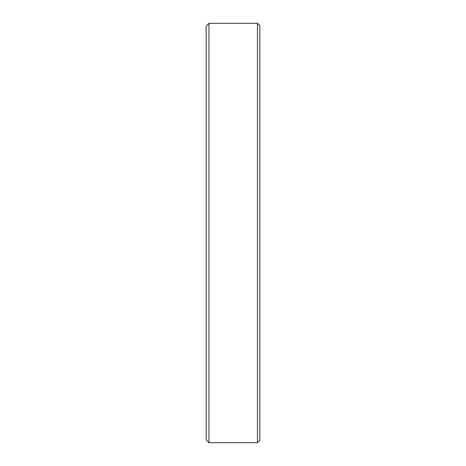 <?xml version="1.0" encoding="UTF-8"?>
<svg xmlns="http://www.w3.org/2000/svg" width="466" height="466" viewBox="0 0 466 466"><rect width="100%" height="100%" fill="white"/><g stroke="black" fill="none" stroke-linecap="round" stroke-linejoin="round"><path stroke-width="0.7" d="M257.471 23.3L259.836 25.665L259.836 440.335L257.471 442.7L257.471 23.3L208.96 23.3L208.96 442.7L257.471 442.7M208.96 442.7L206.164 439.904L206.164 26.096L208.96 23.3"/></g></svg>
